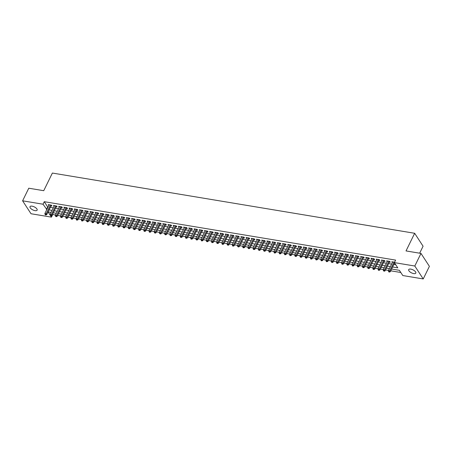 <?xml version="1.0" encoding="UTF-8"?>
<svg xmlns="http://www.w3.org/2000/svg" width="452" height="452" viewBox="0 0 452 452"><rect width="100%" height="100%" fill="white"/><g stroke="black" fill="none" stroke-linecap="round" stroke-linejoin="round"><path stroke-width="0.68" d="M32.12 206.168A3.966 1.678 26.1 0 1 35.866 207.869A3.966 1.678 26.1 0 1 37.137 210.146A3.966 1.678 26.1 0 1 35.03 210.643A3.966 1.678 26.1 0 1 31.284 208.943A3.966 1.678 26.1 0 1 30.013 206.66A3.966 1.678 26.1 0 1 32.12 206.168M410.795 269.121A3.966 1.678 26.1 0 1 414.541 270.821A3.966 1.678 26.1 0 1 415.812 273.098A3.966 1.678 26.1 0 1 413.704 273.59A3.966 1.678 26.1 0 1 409.958 271.889A3.966 1.678 26.1 0 1 408.693 269.612A3.966 1.678 26.1 0 1 410.795 269.121M419.659 253.193L423.078 246.21L414.665 233.283L52.381 173.054L43.737 190.699L28.775 188.213L22.6 200.818L43.03 204.214L46.838 209.519M414.665 233.283L406.02 250.928L420.981 253.414L429.4 266.341L423.225 278.946L402.794 275.545L399.382 270.307L391.613 269.013M52.505 214.35L55.381 215.067M57.602 215.434L60.585 215.932M62.805 216.299L65.789 216.796M68.015 217.169L70.992 217.661M73.218 218.033L76.202 218.531M78.422 218.898L81.405 219.395M83.626 219.762L86.609 220.26M88.835 220.627L91.818 221.124M94.039 221.491L97.022 221.988M99.242 222.361L102.225 222.853M104.452 223.226L107.429 223.717M109.655 224.09L112.638 224.587M114.859 224.955L117.842 225.452M120.062 225.819L123.046 226.316M125.272 226.684L128.249 227.181M130.475 227.548L133.459 228.045M135.679 228.418L138.662 228.91M140.883 229.283L143.866 229.774M146.092 230.147L149.075 230.644M151.296 231.012L154.279 231.509M156.499 231.876L159.483 232.373M161.703 232.74L164.686 233.238M166.912 233.605L169.895 234.102M172.116 234.475L175.099 234.967M177.32 235.339L180.303 235.837M182.529 236.204L185.506 236.701M187.733 237.068L190.716 237.566M192.936 237.933L195.919 238.43M198.14 238.797L201.123 239.294M203.349 239.667L206.327 240.159M208.553 240.532L211.536 241.023M213.756 241.396L216.74 241.893M218.96 242.261L221.943 242.758M224.169 243.125L227.153 243.622M229.373 243.99L232.356 244.487M234.577 244.854L237.56 245.351M239.78 245.724L242.764 246.216M244.99 246.589L247.973 247.086M250.193 247.453L253.176 247.95M255.397 248.317L258.38 248.815M260.606 249.182L263.584 249.679M265.81 250.046L268.793 250.544M271.014 250.916L273.997 251.408M276.217 251.781L279.2 252.272M281.426 252.645L284.404 253.143M286.63 253.51L289.613 254.007M291.834 254.374L294.817 254.871M297.037 255.239L300.021 255.736M302.247 256.103L305.23 256.6M307.45 256.973L310.434 257.465M312.654 257.838L315.637 258.329M317.858 258.702L320.841 259.199M323.067 259.567L326.05 260.064M328.271 260.431L331.254 260.928M333.474 261.296L336.457 261.793M338.684 262.16L341.661 262.657M343.887 263.03L346.87 263.522M349.091 263.895L352.074 264.392M354.295 264.759L357.278 265.256M359.504 265.623L362.481 266.121M364.707 266.488L367.691 266.985M369.911 267.352L372.894 267.85M375.115 268.222L378.098 268.714M380.324 269.087L383.307 269.578M385.528 269.951L388.511 270.449M390.731 270.816L400.805 272.488M52.681 214.621L51.449 217.141L31.018 213.745L22.6 200.818M51.036 205.858L51.946 206.005L51.381 205.135L48.257 204.615L48.822 205.479M56.24 206.722L57.155 206.875L56.585 205.999L53.46 205.479L54.025 206.344M61.449 207.587L62.359 207.739L61.788 206.863L58.67 206.344L59.229 207.208M66.653 208.451L67.563 208.604L66.998 207.728L63.873 207.208L64.433 208.073M71.857 209.316L72.766 209.468L72.201 208.598L69.077 208.078L69.642 208.937M77.066 210.18L77.976 210.333L77.405 209.462L74.281 208.943L74.846 209.807M82.27 211.05L83.179 211.197L82.609 210.327L79.49 209.807L80.049 210.672M87.473 211.915L88.383 212.067L87.818 211.191L84.694 210.672L85.253 211.536M92.677 212.779L93.592 212.932L93.022 212.056L89.897 211.536L90.462 212.4M97.886 213.643L98.796 213.796L98.225 212.92L95.101 212.4L95.666 213.265M103.09 214.508L104 214.66L103.429 213.785L100.31 213.271L100.869 214.129M108.294 215.372L109.203 215.525L108.638 214.655L105.514 214.135L106.073 214.994M113.497 216.237L114.412 216.389L113.842 215.519L110.717 214.999L111.282 215.864M118.706 217.107L119.616 217.254L119.045 216.384L115.921 215.864L116.486 216.728M123.91 217.971L124.82 218.124L124.255 217.248L121.13 216.728L121.69 217.593M129.114 218.836L130.023 218.988L129.458 218.113L126.334 217.593L126.899 218.457M134.317 219.7L135.233 219.853L134.662 218.977L131.538 218.457L132.103 219.322M139.527 220.565L140.436 220.717L139.866 219.841L136.747 219.327L137.306 220.186M144.73 221.429L145.64 221.582L145.075 220.712L141.951 220.192L142.51 221.056M149.934 222.299L150.849 222.446L150.279 221.576L147.154 221.056L147.719 221.921M155.143 223.164L156.053 223.316L155.482 222.44L152.358 221.921L152.923 222.785M160.347 224.028L161.257 224.181L160.686 223.305L157.567 222.785L158.127 223.65M165.551 224.893L166.46 225.045L165.895 224.169L162.771 223.65L163.33 224.514M170.754 225.757L171.67 225.91L171.099 225.034L167.974 224.514L168.54 225.378M175.964 226.621L176.873 226.774L176.303 225.904L173.178 225.384L173.743 226.243M181.167 227.486L182.077 227.638L181.506 226.768L178.387 226.249L178.947 227.113M186.371 228.356L187.281 228.503L186.716 227.633L183.591 227.113L184.15 227.977M191.575 229.22L192.49 229.373L191.919 228.497L188.795 227.977L189.36 228.842M196.784 230.085L197.693 230.237L197.123 229.362L193.998 228.842L194.563 229.706M201.987 230.949L202.897 231.102L202.332 230.226L199.208 229.706L199.767 230.571M207.191 231.814L208.101 231.966L207.536 231.091L204.411 230.576L204.976 231.435M212.395 232.678L213.31 232.831L212.739 231.961L209.615 231.441L210.18 232.3M217.604 233.548L218.514 233.695L217.943 232.825L214.824 232.305L215.384 233.17M222.808 234.413L223.717 234.56L223.152 233.69L220.028 233.17L220.587 234.034M228.011 235.277L228.927 235.43L228.356 234.554L225.232 234.034L225.797 234.899M233.221 236.142L234.13 236.294L233.56 235.419L230.435 234.899L231 235.763M238.424 237.006L239.334 237.159L238.763 236.283L235.645 235.763L236.204 236.628M243.628 237.871L244.538 238.023L243.973 237.147L240.848 236.633L241.408 237.492M248.832 238.735L249.747 238.888L249.176 238.018L246.052 237.498L246.617 238.362M254.041 239.605L254.951 239.752L254.38 238.882L251.255 238.362L251.82 239.227M259.245 240.47L260.154 240.622L259.584 239.746L256.465 239.227L257.024 240.091M264.448 241.334L265.358 241.487L264.793 240.611L261.668 240.091L262.228 240.956M269.652 242.199L270.567 242.351L269.997 241.475L266.872 240.956L267.437 241.82M274.861 243.063L275.771 243.216L275.2 242.34L272.081 241.826L272.641 242.684M280.065 243.927L280.974 244.08L280.409 243.21L277.285 242.69L277.844 243.549M285.268 244.792L286.178 244.944L285.613 244.074L282.489 243.555L283.054 244.419M290.478 245.662L291.387 245.809L290.817 244.939L287.692 244.419L288.257 245.283M295.681 246.526L296.591 246.679L296.02 245.803L292.902 245.283L293.461 246.148M300.885 247.391L301.795 247.543L301.23 246.668L298.105 246.148L298.665 247.012M306.089 248.255L307.004 248.408L306.433 247.532L303.309 247.012L303.874 247.877M311.298 249.12L312.208 249.272L311.637 248.397L308.513 247.882L309.078 248.741M316.502 249.984L317.411 250.137L316.841 249.267L313.722 248.747L314.281 249.611M321.705 250.854L322.615 251.001L322.05 250.131L318.926 249.611L319.485 250.476M326.909 251.719L327.824 251.866L327.254 250.996L324.129 250.476L324.694 251.34M332.118 252.583L333.028 252.736L332.457 251.86L329.333 251.34L329.898 252.205M337.322 253.448L338.232 253.6L337.661 252.724L334.542 252.205L335.101 253.069M342.526 254.312L343.435 254.465L342.87 253.589L339.746 253.069L340.305 253.934M347.729 255.177L348.645 255.329L348.074 254.459L344.949 253.939L345.514 254.798M352.939 256.041L353.848 256.194L353.278 255.323L350.159 254.804L350.718 255.668M358.142 256.911L359.052 257.058L358.487 256.188L355.362 255.668L355.922 256.533M363.346 257.776L364.255 257.928L363.69 257.052L360.566 256.533L361.131 257.397M368.555 258.64L369.465 258.793L368.894 257.917L365.77 257.397L366.335 258.262M373.759 259.505L374.668 259.657L374.098 258.781L370.979 258.262L371.538 259.126M378.962 260.369L379.872 260.522L379.307 259.646L376.183 259.132L376.742 259.99M384.166 261.233L385.081 261.386L384.511 260.516L381.386 259.996L381.951 260.855M389.375 262.103L390.285 262.25L389.714 261.38L386.59 260.86L387.155 261.725M392.602 266.996L397.788 267.861L394.381 262.623L395.613 260.103L44.268 201.694L47.675 206.931L48.076 206.999M50.296 207.366L53.279 207.863M55.5 208.236L58.483 208.728M60.709 209.101L63.687 209.592M65.913 209.965L68.896 210.462M71.117 210.83L74.1 211.327M76.32 211.694L79.303 212.191M81.529 212.559L84.513 213.056M86.733 213.423L89.716 213.92M91.937 214.293L94.92 214.785M97.14 215.158L100.124 215.649M102.35 216.022L105.333 216.519M107.553 216.887L110.537 217.384M112.757 217.751L115.74 218.248M117.966 218.615L120.944 219.113M123.17 219.48L126.153 219.977M128.374 220.35L131.357 220.842M133.577 221.214L136.56 221.712M138.787 222.079L141.764 222.576M143.99 222.943L146.973 223.441M149.194 223.808L152.177 224.305M154.398 224.672L157.381 225.169M159.607 225.542L162.59 226.034M164.81 226.407L167.794 226.898M170.014 227.271L172.997 227.768M175.218 228.136L178.201 228.633M180.427 229L183.41 229.497M185.631 229.865L188.614 230.362M190.834 230.729L193.818 231.226M196.044 231.599L199.021 232.091M201.247 232.464L204.231 232.955M206.451 233.328L209.434 233.825M211.655 234.192L214.638 234.69M216.864 235.057L219.841 235.554M222.068 235.921L225.051 236.419M227.271 236.786L230.254 237.283M232.475 237.656L235.458 238.147M237.684 238.52L240.667 239.018M242.888 239.385L245.871 239.882M248.091 240.249L251.075 240.746M253.295 241.114L256.278 241.611M258.504 241.978L261.488 242.475M263.708 242.848L266.691 243.34M268.912 243.713L271.895 244.204M274.121 244.577L277.099 245.074M279.325 245.442L282.308 245.939M284.528 246.306L287.512 246.803M289.732 247.171L292.715 247.668M294.941 248.035L297.919 248.532M300.145 248.905L303.128 249.397M305.349 249.77L308.332 250.267M310.552 250.634L313.535 251.131M315.762 251.498L318.745 251.996M320.965 252.363L323.948 252.86M326.169 253.227L329.152 253.725M331.378 254.097L334.356 254.589M336.582 254.962L339.565 255.453M341.785 255.826L344.769 256.324M346.989 256.691L349.972 257.188M352.198 257.555L355.176 258.052M357.402 258.42L360.385 258.917M362.606 259.284L365.589 259.781M367.809 260.154L370.793 260.646M373.019 261.019L376.002 261.51M378.222 261.883L381.205 262.38M383.426 262.748L386.409 263.245M388.63 263.612L391.613 264.109M393.839 264.476L395.799 264.804M394.59 262.188L391.799 261.725L392.359 262.589M420.981 253.414L414.812 266.019L423.225 278.946M44.268 201.694L43.03 204.214M394.381 262.623L414.812 266.019M49.065 209.886L52.042 210.383M54.268 210.756L57.251 211.248M59.472 211.621L62.455 212.118M64.676 212.485L67.659 212.982M69.885 213.35L72.862 213.847M75.088 214.214L78.072 214.711M80.292 215.079L83.275 215.576M85.496 215.949L88.479 216.44M90.705 216.813L93.683 217.305M95.909 217.678L98.892 218.175M101.112 218.542L104.096 219.039M106.316 219.406L109.299 219.904M111.525 220.271L114.509 220.768M116.729 221.135L119.712 221.633M121.933 222.005L124.916 222.497M127.142 222.87L130.119 223.367M132.346 223.734L135.329 224.232M137.549 224.599L140.532 225.096M142.753 225.463L145.736 225.96M147.962 226.328L150.94 226.825M153.166 227.198L156.149 227.689M158.369 228.062L161.353 228.554M163.573 228.927L166.556 229.424M168.782 229.791L171.766 230.288M173.986 230.656L176.969 231.153M179.19 231.52L182.173 232.017M184.393 232.384L187.377 232.882M189.603 233.255L192.586 233.746M194.806 234.119L197.79 234.611M200.01 234.983L202.993 235.481M205.219 235.848L208.197 236.345M210.423 236.712L213.406 237.21M215.627 237.577L218.61 238.074M220.83 238.441L223.813 238.938M226.04 239.311L229.017 239.803M231.243 240.176L234.226 240.673M236.447 241.04L239.43 241.537M241.65 241.905L244.634 242.402M246.86 242.769L249.843 243.266M252.063 243.634L255.047 244.131M257.267 244.504L260.25 244.995M262.471 245.368L265.454 245.86M267.68 246.233L270.663 246.73M272.884 247.097L275.867 247.594M278.087 247.962L281.071 248.459M283.297 248.826L286.274 249.323M288.5 249.69L291.483 250.188M293.704 250.561L296.687 251.052M298.908 251.425L301.891 251.917M304.117 252.289L307.094 252.787M309.321 253.154L312.304 253.651M314.524 254.018L317.507 254.516M319.728 254.883L322.711 255.38M324.937 255.747L327.92 256.244M330.141 256.617L333.124 257.109M335.344 257.482L338.328 257.979M340.548 258.346L343.531 258.843M345.757 259.211L348.741 259.708M350.961 260.075L353.944 260.572M356.165 260.94L359.148 261.437M361.374 261.81L364.352 262.301M366.578 262.674L369.561 263.166M371.781 263.539L374.764 264.036M376.985 264.403L379.968 264.9M382.194 265.267L385.172 265.765M387.398 266.132L390.381 266.629M48.059 211.937L51.449 217.141M389.392 268.646L386.409 268.149M384.189 267.782L381.205 267.285M378.979 266.917L376.002 266.42M373.776 266.053L370.793 265.556M368.572 265.183L365.589 264.691M363.368 264.318L360.385 263.821M358.159 263.454L355.176 262.957M352.955 262.589L349.972 262.092M347.752 261.725L344.769 261.228M342.543 260.86L339.565 260.363M337.339 259.99L334.356 259.499M332.135 259.126L329.152 258.634M326.932 258.262L323.948 257.764M321.722 257.397L318.745 256.9M316.519 256.533L313.535 256.035M311.315 255.668L308.332 255.171M306.111 254.804L303.128 254.306M300.902 253.934L297.924 253.442M295.698 253.069L292.715 252.572M290.495 252.205L287.512 251.707M285.291 251.34L282.308 250.843M280.082 250.476L277.099 249.979M274.878 249.611L271.895 249.114M269.674 248.741L266.691 248.25M264.465 247.877L261.488 247.385M259.262 247.012L256.278 246.515M254.058 246.148L251.075 245.651M248.854 245.283L245.871 244.786M243.645 244.419L240.667 243.922M238.441 243.555L235.458 243.057M233.238 242.684L230.254 242.193M228.034 241.82L225.051 241.328M222.825 240.956L219.841 240.458M217.621 240.091L214.638 239.594M212.417 239.227L209.434 238.729M207.214 238.362L204.231 237.865M202.004 237.498L199.021 237.001M196.801 236.628L193.818 236.136M191.597 235.763L188.614 235.266M186.388 234.899L183.41 234.402M181.184 234.034L178.201 233.537M175.981 233.17L172.997 232.673M170.777 232.305L167.794 231.808M165.568 231.435L162.59 230.944M160.364 230.571L157.381 230.079M155.16 229.706L152.177 229.209M149.957 228.842L146.973 228.345M144.747 227.977L141.764 227.48M139.544 227.113L136.56 226.616M134.34 226.249L131.357 225.751M129.136 225.378L126.153 224.887M123.927 224.514L120.944 224.022M118.723 223.65L115.74 223.152M113.52 222.785L110.537 222.288M108.31 221.921L105.333 221.423M103.107 221.056L100.124 220.559M97.903 220.186L94.92 219.695M92.7 219.322L89.716 218.83M87.49 218.457L84.513 217.96M82.287 217.593L79.303 217.096M77.083 216.728L74.1 216.231M71.879 215.864L68.896 215.367M66.67 214.999L63.687 214.502M61.466 214.129L58.483 213.638M56.263 213.265L53.279 212.773M51.059 212.4L48.076 211.903M47.675 206.931L46.443 209.451M394.008 262.092L389.714 270.867L388.409 270.646L392.709 261.877M394.59 262.945L390.279 271.737L389.714 270.867L389.172 271.72L388.652 271.629L388.878 271.98L389.398 272.064L389.172 271.72M389.398 272.064L390.279 271.737M388.409 270.646L388.652 271.629M388.805 261.228L384.505 269.997L383.206 269.782L387.505 261.013M389.765 261.454L389.703 261.516A0.621 0.458 -33.1 0 0 389.573 261.697L385.076 270.872L384.505 269.997L383.968 270.85L383.443 270.765L384.194 271.2L383.968 270.85M384.194 271.2L385.076 270.872M383.206 269.782L383.443 270.765M383.601 260.363L379.301 269.132L378.002 268.917L382.296 260.143M384.556 260.584L384.494 260.651A0.621 0.458 -33.1 0 0 384.364 260.832L379.872 270.008L379.301 269.132L378.759 269.985L378.239 269.9L378.465 270.251L378.991 270.336L378.759 269.985M378.991 270.336L379.872 270.008M378.002 268.917L378.239 269.9M378.392 259.499L374.098 268.268L372.793 268.053L377.092 259.278M379.352 259.719L379.29 259.787A0.621 0.458 -33.1 0 0 379.16 259.968L374.663 269.143L374.098 268.268L373.555 269.121L373.036 269.036L373.262 269.386L373.781 269.471L373.555 269.121M373.781 269.471L374.663 269.143M372.793 268.053L373.036 269.036M373.188 258.629L368.894 267.403L367.589 267.188L371.889 258.414M374.149 258.855L374.087 258.917A0.621 0.458 -33.1 0 0 373.957 259.103L369.459 268.279L368.894 267.403L368.352 268.256L367.832 268.172L368.578 268.607L368.352 268.256M368.578 268.607L369.459 268.279M367.589 267.188L367.832 268.172M367.984 257.764L363.685 266.539L362.385 266.324L366.685 257.55M368.939 257.99L368.877 258.052A0.621 0.458 -33.1 0 0 368.747 258.239L364.255 267.409L363.685 266.539L363.148 267.392L362.623 267.301L363.374 267.742L363.148 267.392M363.374 267.742L364.255 267.409M362.385 266.324L362.623 267.301M362.781 256.9L358.481 265.674L357.182 265.454L361.476 256.685M363.736 257.126L363.674 257.188A0.621 0.458 -33.1 0 0 363.544 257.369L359.052 266.544L358.481 265.674L357.939 266.527L357.419 266.437L357.645 266.787L358.17 266.872L357.939 266.527M358.17 266.872L359.052 266.544M357.182 265.454L357.419 266.437M357.572 256.035L353.278 264.81L351.972 264.589L356.272 255.821M358.532 256.261L358.47 256.324A0.621 0.458 -33.1 0 0 358.34 256.504L353.843 265.68L353.278 264.81L352.735 265.657L352.215 265.573L352.441 265.923L352.961 266.008L352.735 265.657M352.961 266.008L353.843 265.68M351.972 264.589L352.215 265.573M352.368 255.171L348.068 263.94L346.769 263.725L351.068 254.956M353.328 255.397L353.266 255.459A0.621 0.458 -33.1 0 0 353.136 255.64L348.639 264.815L348.068 263.94L347.531 264.793L347.012 264.708L347.238 265.058L347.757 265.143L347.531 264.793M347.757 265.143L348.639 264.815M346.769 263.725L347.012 264.708M347.164 254.306L342.865 263.075L341.565 262.861L345.859 254.086M348.119 254.527L348.057 254.595A0.621 0.458 -33.1 0 0 347.927 254.775L343.435 263.951L342.865 263.075L342.322 263.928L341.802 263.844L342.034 264.194L342.554 264.279L342.322 263.928M342.554 264.279L343.435 263.951M341.565 262.861L341.802 263.844M341.961 253.442L337.661 262.211L336.361 261.996L340.655 253.222M342.915 253.662L342.853 253.73A0.621 0.458 -33.1 0 0 342.723 253.911L338.232 263.087L337.661 262.211L337.119 263.064L336.599 262.979L336.825 263.33L337.345 263.414L337.119 263.064M337.345 263.414L338.232 263.087M336.361 261.996L336.599 262.979M336.751 252.572L332.457 261.346L331.152 261.132L335.452 252.357M337.712 252.798L337.65 252.86A0.621 0.458 -33.1 0 0 337.52 253.047L333.022 262.222L332.457 261.346L331.915 262.2L331.395 262.115L332.141 262.55L331.915 262.2M332.141 262.55L333.022 262.222M331.152 261.132L331.395 262.115M331.548 251.707L327.248 260.482L325.948 260.267L330.248 251.493M332.508 251.933L332.446 251.996A0.621 0.458 -33.1 0 0 332.316 252.176L327.819 261.352L327.248 260.482L326.711 261.335L326.191 261.245L326.417 261.595L326.937 261.685L326.711 261.335M326.937 261.685L327.819 261.352M325.948 260.267L326.191 261.245M326.344 250.843L322.044 259.617L320.745 259.397L325.039 250.628M327.299 251.069L327.237 251.131A0.621 0.458 -33.1 0 0 327.107 251.312L322.615 260.488L322.044 259.617L321.502 260.471L320.982 260.38L321.214 260.731L321.734 260.815L321.502 260.471M321.734 260.815L322.615 260.488M320.745 259.397L320.982 260.38M321.135 249.979L316.841 258.753L315.541 258.533L319.835 249.764M322.095 250.205L322.033 250.267A0.621 0.458 -33.1 0 0 321.903 250.448L317.411 259.623L316.841 258.753L316.298 259.601L315.778 259.516L316.004 259.866L316.524 259.951L316.298 259.601M316.524 259.951L317.411 259.623M315.541 258.533L315.778 259.516M315.931 249.114L311.637 257.883L310.332 257.668L314.632 248.899M316.892 249.334L316.829 249.402A0.621 0.458 -33.1 0 0 316.699 249.583L312.202 258.759L311.637 257.883L311.095 258.736L310.575 258.651L310.801 259.002L311.321 259.086L311.095 258.736M311.321 259.086L312.202 258.759M310.332 257.668L310.575 258.651M310.727 248.25L306.428 257.018L305.128 256.804L309.428 248.029M311.688 248.47L311.626 248.538A0.621 0.458 -33.1 0 0 311.496 248.719L306.998 257.894L306.428 257.018L305.891 257.872L305.366 257.787L306.117 258.222L305.891 257.872M306.117 258.222L306.998 257.894M305.128 256.804L305.366 257.787M305.524 247.385L301.224 256.154L299.925 255.939L304.219 247.165M306.479 247.606L306.416 247.668A0.621 0.458 -33.1 0 0 306.286 247.854L301.795 257.03L301.224 256.154L300.682 257.007L300.162 256.922L300.913 257.357L300.682 257.007M300.913 257.357L301.795 257.03M299.925 255.939L300.162 256.922M300.314 246.515L296.02 255.29L294.715 255.075L299.015 246.3M301.275 246.741L301.213 246.803A0.621 0.458 -33.1 0 0 301.083 246.99L296.585 256.16L296.02 255.29L295.478 256.143L294.958 256.052L295.704 256.493L295.478 256.143M295.704 256.493L296.585 256.16M294.715 255.075L294.958 256.052M295.111 245.651L290.817 254.425L289.512 254.205L293.811 245.436M296.071 245.877L296.009 245.939A0.621 0.458 -33.1 0 0 295.879 246.12L291.382 255.295L290.817 254.425L290.274 255.278L289.755 255.188L289.981 255.538L290.5 255.623L290.274 255.278M290.5 255.623L291.382 255.295M289.512 254.205L289.755 255.188M289.907 244.786L285.607 253.561L284.308 253.34L288.608 244.572M290.862 245.012L290.8 245.074A0.621 0.458 -33.1 0 0 290.67 245.255L286.178 254.431L285.607 253.561L285.071 254.414L284.545 254.323L284.777 254.674L285.297 254.758L285.071 254.414M285.297 254.758L286.178 254.431M284.308 253.34L284.545 254.323M284.703 243.922L280.404 252.691L279.104 252.476L283.398 243.707M285.658 244.148L285.596 244.21A0.621 0.458 -33.1 0 0 285.466 244.391L280.974 253.566L280.404 252.691L279.861 253.544L279.342 253.459L279.568 253.809L280.093 253.894L279.861 253.544M280.093 253.894L280.974 253.566M279.104 252.476L279.342 253.459M279.494 243.057L275.2 251.826L273.895 251.611L278.195 242.837M280.455 243.278L280.393 243.345A0.621 0.458 -33.1 0 0 280.263 243.526L275.765 252.702L275.2 251.826L274.658 252.679L274.138 252.595L274.364 252.945L274.884 253.03L274.658 252.679M274.884 253.03L275.765 252.702M273.895 251.611L274.138 252.595M274.291 242.193L269.991 250.962L268.691 250.747L272.991 241.973M275.251 242.413L275.189 242.481A0.621 0.458 -33.1 0 0 275.059 242.662L270.562 251.837L269.991 250.962L269.454 251.815L268.934 251.73L269.16 252.08L269.68 252.165L269.454 251.815M269.68 252.165L270.562 251.837M268.691 250.747L268.934 251.73M269.087 241.323L264.787 250.097L263.488 249.883L267.782 241.108M270.042 241.549L269.98 241.611A0.621 0.458 -33.1 0 0 269.85 241.797L265.358 250.973L264.787 250.097L264.245 250.95L263.725 250.866L264.476 251.301L264.245 250.95M264.476 251.301L265.358 250.973M263.488 249.883L263.725 250.866M263.883 240.458L259.584 249.233L258.284 249.018L262.578 240.244M264.838 240.684L264.776 240.746A0.621 0.458 -33.1 0 0 264.646 240.927L260.154 250.103L259.584 249.233L259.041 250.086L258.521 249.996L259.267 250.436L259.041 250.086M259.267 250.436L260.154 250.103M258.284 249.018L258.521 249.996M258.674 239.594L254.38 248.368L253.075 248.148L257.374 239.379M259.634 239.82L259.572 239.882A0.621 0.458 -33.1 0 0 259.442 240.063L254.945 249.238L254.38 248.368L253.838 249.221L253.318 249.131L253.544 249.481L254.064 249.566L253.838 249.221M254.064 249.566L254.945 249.238M253.075 248.148L253.318 249.131M253.47 238.729L249.171 247.504L247.871 247.284L252.171 238.515M254.431 238.955L254.369 239.018A0.621 0.458 -33.1 0 0 254.239 239.198L249.741 248.374L249.171 247.504L248.634 248.351L248.114 248.267L248.86 248.702L248.634 248.351M248.86 248.702L249.741 248.374M247.871 247.284L248.114 248.267M248.267 237.865L243.967 246.634L242.667 246.419L246.962 237.65M249.221 238.091L249.159 238.153A0.621 0.458 -33.1 0 0 249.029 238.334L244.538 247.51L243.967 246.634L243.425 247.487L242.905 247.402L243.136 247.752L243.656 247.837L243.425 247.487M243.656 247.837L244.538 247.51M242.667 246.419L242.905 247.402M243.057 237.001L238.763 245.769L237.464 245.555L241.758 236.78M244.018 237.221L243.956 237.289A0.621 0.458 -33.1 0 0 243.826 237.469L239.334 246.645L238.763 245.769L238.221 246.622L237.701 246.538L238.447 246.973L238.221 246.622M238.447 246.973L239.334 246.645M237.464 245.555L237.701 246.538M237.854 236.136L233.56 244.905L232.255 244.69L236.554 235.916M238.814 236.356L238.752 236.424A0.621 0.458 -33.1 0 0 238.622 236.605L234.125 245.781L233.56 244.905L233.017 245.758L232.497 245.673L232.723 246.024L233.243 246.108L233.017 245.758M233.243 246.108L234.125 245.781M232.255 244.69L232.497 245.673M232.65 235.266L228.35 244.04L227.051 243.826L231.351 235.051M233.611 235.492L233.548 235.554A0.621 0.458 -33.1 0 0 233.418 235.741L228.921 244.916L228.35 244.04L227.814 244.894L227.288 244.809L228.04 245.244L227.814 244.894M228.04 245.244L228.921 244.916M227.051 243.826L227.288 244.809M227.446 234.402L223.147 243.176L221.847 242.961L226.141 234.187M228.401 234.628L228.339 234.69A0.621 0.458 -33.1 0 0 228.209 234.87L223.717 244.046L223.147 243.176L222.604 244.029L222.085 243.939L222.311 244.289L222.836 244.379L222.604 244.029M222.836 244.379L223.717 244.046M221.847 242.961L222.085 243.939M222.237 233.537L217.943 242.312L216.638 242.091L220.938 233.322M223.198 233.763L223.135 233.825A0.621 0.458 -33.1 0 0 223.005 234.006L218.508 243.182L217.943 242.312L217.401 243.165L216.881 243.074L217.107 243.425L217.627 243.509L217.401 243.165M217.627 243.509L218.508 243.182M216.638 242.091L216.881 243.074M217.033 232.673L212.739 241.447L211.434 241.227L215.734 232.458M217.994 232.899L217.932 232.961A0.621 0.458 -33.1 0 0 217.802 233.142L213.304 242.317L212.739 241.447L212.197 242.295L211.677 242.21L211.903 242.56L212.423 242.645L212.197 242.295M212.423 242.645L213.304 242.317M211.434 241.227L211.677 242.21M211.83 231.808L207.53 240.577L206.231 240.362L210.53 231.593M212.785 232.029L212.722 232.096A0.621 0.458 -33.1 0 0 212.593 232.277L208.101 241.453L207.53 240.577L206.993 241.43L206.468 241.345L207.219 241.78L206.993 241.43M207.219 241.78L208.101 241.453M206.231 240.362L206.468 241.345M206.626 230.944L202.326 239.713L201.027 239.498L205.321 230.723M207.581 231.164L207.519 231.232A0.621 0.458 -33.1 0 0 207.389 231.413L202.897 240.588L202.326 239.713L201.784 240.566L201.264 240.481L201.49 240.831L202.016 240.916L201.784 240.566M202.016 240.916L202.897 240.588M201.027 239.498L201.264 240.481M201.417 230.074L197.123 238.848L195.818 238.633L200.117 229.859M202.377 230.3L202.315 230.362A0.621 0.458 -33.1 0 0 202.185 230.548L197.688 239.724L197.123 238.848L196.58 239.701L196.061 239.617L196.806 240.052L196.58 239.701M196.806 240.052L197.688 239.724M195.818 238.633L196.061 239.617M196.213 229.209L191.914 237.984L190.614 237.769L194.914 228.994M197.174 229.435L197.112 229.497A0.621 0.458 -33.1 0 0 196.982 229.684L192.484 238.854L191.914 237.984L191.377 238.837L190.857 238.746L191.083 239.097L191.603 239.187L191.377 238.837M191.603 239.187L192.484 238.854M190.614 237.769L190.857 238.746M191.01 228.345L186.71 237.119L185.41 236.899L189.704 228.13M191.964 228.571L191.902 228.633A0.621 0.458 -33.1 0 0 191.772 228.814L187.281 237.989L186.71 237.119L186.167 237.972L185.648 237.882L185.879 238.232L186.399 238.317L186.167 237.972M186.399 238.317L187.281 237.989M185.41 236.899L185.648 237.882M185.8 227.48L181.506 236.255L180.207 236.034L184.501 227.266M186.761 227.706L186.699 227.768A0.621 0.458 -33.1 0 0 186.569 227.949L182.077 237.125L181.506 236.255L180.964 237.102L180.444 237.017L180.67 237.368L181.19 237.453L180.964 237.102M181.19 237.453L182.077 237.125M180.207 236.034L180.444 237.017M180.597 226.616L176.303 235.385L174.997 235.17L179.297 226.401M181.557 226.842L181.495 226.904A0.621 0.458 -33.1 0 0 181.365 227.085L176.868 236.26L176.303 235.385L175.76 236.238L175.24 236.153L175.986 236.588L175.76 236.238M175.986 236.588L176.868 236.26M174.997 235.17L175.24 236.153M175.393 225.751L171.093 234.52L169.794 234.305L174.093 225.531M176.353 225.972L176.291 226.04A0.621 0.458 -33.1 0 0 176.161 226.22L171.664 235.396L171.093 234.52L170.557 235.373L170.037 235.289L170.783 235.724L170.557 235.373M170.783 235.724L171.664 235.396M169.794 234.305L170.037 235.289M170.189 224.887L165.89 233.656L164.59 233.441L168.884 224.667M171.144 225.107L171.082 225.175A0.621 0.458 -33.1 0 0 170.952 225.356L166.46 234.531L165.89 233.656L165.347 234.509L164.827 234.424L165.579 234.859L165.347 234.509M165.579 234.859L166.46 234.531M164.59 233.441L164.827 234.424M164.98 224.017L160.686 232.791L159.386 232.577L163.68 223.802M165.94 224.243L165.878 224.305A0.621 0.458 -33.1 0 0 165.748 224.491L161.251 233.667L160.686 232.791L160.144 233.644L159.624 233.56L160.37 233.995L160.144 233.644M160.37 233.995L161.251 233.667M159.386 232.577L159.624 233.56M159.776 223.152L155.482 231.927L154.177 231.712L158.477 222.938M160.737 223.378L160.675 223.441A0.621 0.458 -33.1 0 0 160.545 223.621L156.047 232.797L155.482 231.927L154.94 232.78L154.42 232.69L155.166 233.13L154.94 232.78M155.166 233.13L156.047 232.797M154.177 231.712L154.42 232.69M154.573 222.288L150.273 231.062L148.974 230.842L153.273 222.073M155.528 222.514L155.465 222.576A0.621 0.458 -33.1 0 0 155.341 222.757L150.844 231.932L150.273 231.062L149.736 231.916L149.211 231.825L149.442 232.175L149.962 232.26L149.736 231.916M149.962 232.26L150.844 231.932M148.974 230.842L149.211 231.825M149.369 221.423L145.069 230.198L143.77 229.978L148.064 221.209M150.324 221.649L150.262 221.712A0.621 0.458 -33.1 0 0 150.132 221.892L145.64 231.068L145.069 230.198L144.527 231.045L144.007 230.961L144.233 231.311L144.759 231.396L144.527 231.045M144.759 231.396L145.64 231.068M143.77 229.978L144.007 230.961M144.16 220.559L139.866 229.328L138.561 229.113L142.86 220.344M145.12 220.785L145.058 220.847A0.621 0.458 -33.1 0 0 144.928 221.028L140.431 230.204L139.866 229.328L139.323 230.181L138.804 230.096L139.03 230.447L139.549 230.531L139.323 230.181M139.549 230.531L140.431 230.204M138.561 229.113L138.804 230.096M138.956 219.695L134.656 228.463L133.357 228.249L137.657 219.474M139.917 219.915L139.854 219.983A0.621 0.458 -33.1 0 0 139.725 220.164L135.227 229.339L134.656 228.463L134.12 229.317L133.6 229.232L134.346 229.667L134.12 229.317M134.346 229.667L135.227 229.339M133.357 228.249L133.6 229.232M133.752 218.83L129.453 227.599L128.153 227.384L132.453 218.61M134.707 219.05L134.645 219.118A0.621 0.458 -33.1 0 0 134.515 219.299L130.023 228.475L129.453 227.599L128.916 228.452L128.391 228.367L129.142 228.802L128.916 228.452M129.142 228.802L130.023 228.475M128.153 227.384L128.391 228.367M128.549 217.96L124.249 226.734L122.95 226.52L127.244 217.745M129.504 218.186L129.441 218.248A0.621 0.458 -33.1 0 0 129.312 218.435L124.82 227.61L124.249 226.734L123.707 227.588L123.187 227.503L123.938 227.938L123.707 227.588M123.938 227.938L124.82 227.61M122.95 226.52L123.187 227.503M123.34 217.096L119.045 225.87L117.74 225.65L122.04 216.881M124.3 217.322L124.238 217.384A0.621 0.458 -33.1 0 0 124.108 217.565L119.61 226.74L119.045 225.87L118.503 226.723L117.983 226.633L118.209 226.983L118.729 227.068L118.503 226.723M118.729 227.068L119.61 226.74M117.74 225.65L117.983 226.633M118.136 216.231L113.836 225.006L112.537 224.785L116.836 216.016M119.096 216.457L119.034 216.519A0.621 0.458 -33.1 0 0 118.904 216.7L114.407 225.876L113.836 225.006L113.299 225.859L112.78 225.768L113.006 226.119L113.525 226.203L113.299 225.859M113.525 226.203L114.407 225.876M112.537 224.785L112.78 225.768M112.932 215.367L108.633 224.135L107.333 223.921L111.627 215.152M113.887 215.593L113.825 215.655A0.621 0.458 -33.1 0 0 113.695 215.836L109.203 225.011L108.633 224.135L108.09 224.989L107.57 224.904L108.322 225.339L108.09 224.989M108.322 225.339L109.203 225.011M107.333 223.921L107.57 224.904M107.723 214.502L103.429 223.271L102.129 223.056L106.423 214.282M108.683 214.723L108.621 214.79A0.621 0.458 -33.1 0 0 108.491 214.971L104 224.147L103.429 223.271L102.886 224.124L102.367 224.039L102.593 224.39L103.112 224.474L102.886 224.124M103.112 224.474L104 224.147M102.129 223.056L102.367 224.039M102.519 213.638L98.225 222.407L96.92 222.192L101.22 213.417M103.48 213.858L103.418 213.926A0.621 0.458 -33.1 0 0 103.288 214.107L98.79 223.282L98.225 222.407L97.683 223.26L97.163 223.175L97.389 223.525L97.909 223.61L97.683 223.26M97.909 223.61L98.79 223.282M96.92 222.192L97.163 223.175M97.316 212.768L93.016 221.542L91.716 221.327L96.016 212.553M98.276 212.994L98.214 213.056A0.621 0.458 -33.1 0 0 98.084 213.242L93.587 222.418L93.016 221.542L92.479 222.395L91.959 222.311L92.705 222.746L92.479 222.395M92.705 222.746L93.587 222.418M91.716 221.327L91.959 222.311M92.112 211.903L87.812 220.678L86.513 220.463L90.807 211.689M93.067 212.129L93.005 212.191A0.621 0.458 -33.1 0 0 92.875 212.378L88.383 221.548L87.812 220.678L87.27 221.531L86.75 221.44L87.502 221.881L87.27 221.531M87.502 221.881L88.383 221.548M86.513 220.463L86.75 221.44M86.903 211.039L82.609 219.813L81.309 219.593L85.603 210.824M87.863 211.265L87.801 211.327A0.621 0.458 -33.1 0 0 87.671 211.508L83.174 220.683L82.609 219.813L82.066 220.666L81.546 220.576L81.772 220.926L82.292 221.011L82.066 220.666M82.292 221.011L83.174 220.683M81.309 219.593L81.546 220.576M81.699 210.174L77.405 218.949L76.1 218.728L80.4 209.96M82.659 210.4L82.597 210.462A0.621 0.458 -33.1 0 0 82.467 210.643L77.97 219.819L77.405 218.949L76.863 219.796L76.343 219.712L76.569 220.062L77.089 220.147L76.863 219.796M77.089 220.147L77.97 219.819M76.1 218.728L76.343 219.712M76.495 209.31L72.196 218.079L70.896 217.864L75.196 209.095M77.45 209.536L77.388 209.598A0.621 0.458 -33.1 0 0 77.264 209.779L72.766 218.954L72.196 218.079L71.659 218.932L71.133 218.847L71.885 219.282L71.659 218.932M71.885 219.282L72.766 218.954M70.896 217.864L71.133 218.847M71.292 208.445L66.992 217.214L65.693 217L69.987 208.225M72.247 208.666L72.184 208.734A0.621 0.458 -33.1 0 0 72.054 208.914L67.563 218.09L66.992 217.214L66.45 218.067L65.93 217.983L66.156 218.333L66.681 218.418L66.45 218.067M66.681 218.418L67.563 218.09M65.693 217L65.93 217.983M66.082 207.581L61.788 216.35L60.483 216.135L64.783 207.361M67.043 207.801L66.981 207.869A0.621 0.458 -33.1 0 0 66.851 208.05L62.353 217.226L61.788 216.35L61.246 217.203L60.726 217.118L60.952 217.468L61.472 217.553L61.246 217.203M61.472 217.553L62.353 217.226M60.483 216.135L60.726 217.118M60.879 206.711L56.579 215.485L55.28 215.271L59.579 206.496M61.839 206.937L61.777 206.999A0.621 0.458 -33.1 0 0 61.647 207.185L57.15 216.361L56.579 215.485L56.042 216.338L55.523 216.254L56.268 216.689L56.042 216.338M56.268 216.689L57.15 216.361M55.28 215.271L55.523 216.254M55.675 205.846L51.375 214.621L50.076 214.406L54.37 205.632M56.63 206.072L56.568 206.135A0.621 0.458 -33.1 0 0 56.438 206.315L51.946 215.491L51.375 214.621L50.833 215.474L50.313 215.384L51.065 215.824L50.833 215.474M51.065 215.824L51.946 215.491M50.076 214.406L50.313 215.384M50.471 204.982L46.172 213.756L44.872 213.536L49.166 204.767M51.426 205.208L51.364 205.27A0.621 0.458 -33.1 0 0 51.234 205.451L46.742 214.627L46.172 213.756L45.629 214.61L45.11 214.519L45.336 214.869L45.855 214.954L45.629 214.61M45.855 214.954L46.742 214.627M44.872 213.536L45.11 214.519M389.319 261.312L389.573 261.697M384.115 260.448L384.364 260.832M378.912 259.584L379.16 259.968M373.702 258.719L373.957 259.103M368.499 257.855L368.747 258.239M363.295 256.985L363.544 257.369M358.091 256.12L358.34 256.504M352.882 255.256L353.136 255.64M347.678 254.391L347.927 254.775M342.475 253.527L342.723 253.911M337.271 252.662L337.52 253.047M332.062 251.792L332.316 252.176M326.858 250.928L327.107 251.312M321.654 250.063L321.903 250.448M316.451 249.199L316.699 249.583M311.242 248.334L311.496 248.719M306.038 247.47L306.286 247.854M300.834 246.606L301.083 246.99M295.625 245.735L295.879 246.12M290.421 244.871L290.67 245.255M285.218 244.007L285.466 244.391M280.014 243.142L280.263 243.526M274.805 242.278L275.059 242.662M269.601 241.413L269.85 241.797M264.397 240.543L264.646 240.927M259.194 239.679L259.442 240.063M253.984 238.814L254.239 239.198M248.781 237.95L249.029 238.334M243.577 237.085L243.826 237.469M238.373 236.221L238.622 236.605M233.164 235.356L233.418 235.741M227.961 234.486L228.209 234.87M222.757 233.622L223.005 234.006M217.548 232.757L217.802 233.142M212.344 231.893L212.593 232.277M207.14 231.028L207.389 231.413M201.937 230.164L202.185 230.548M196.727 229.3L196.982 229.684M191.524 228.429L191.772 228.814M186.32 227.565L186.569 227.949M181.116 226.701L181.365 227.085M175.907 225.836L176.161 226.22M170.703 224.972L170.952 225.356M165.5 224.107L165.748 224.491M160.29 223.237L160.545 223.621M155.087 222.373L155.341 222.757M149.883 221.508L150.132 221.892M144.68 220.644L144.928 221.028M139.47 219.779L139.725 220.164M134.267 218.915L134.515 219.299M129.063 218.05L129.312 218.435M123.859 217.18L124.108 217.565M118.65 216.316L118.904 216.7M113.446 215.451L113.695 215.836M108.243 214.587L108.491 214.971M103.039 213.723L103.288 214.107M97.83 212.858L98.084 213.242M92.626 211.988L92.875 212.378M87.422 211.124L87.671 211.508M82.213 210.259L82.467 210.643M77.01 209.395L77.264 209.779M71.806 208.53L72.054 208.914M66.602 207.666L66.851 208.05M61.393 206.801L61.647 207.185M56.189 205.931L56.438 206.315M50.986 205.067L51.234 205.451"/></g></svg>
